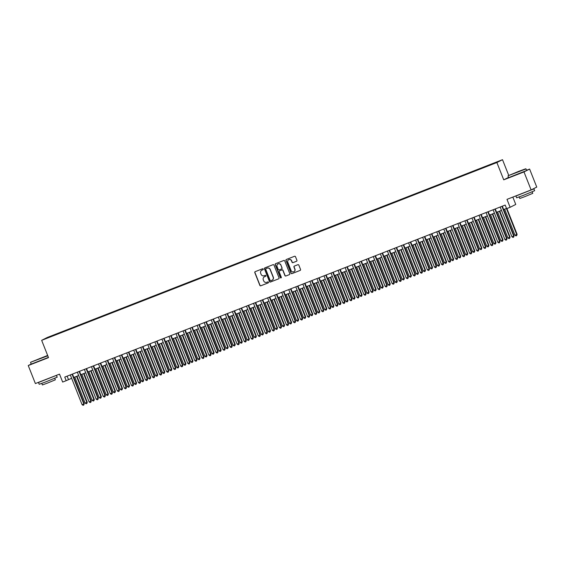 <?xml version="1.0" encoding="UTF-8"?>
<svg xmlns="http://www.w3.org/2000/svg" width="565" height="565" viewBox="0 0 565 565"><rect width="100%" height="100%" fill="white"/><g stroke="black" fill="none" stroke-linecap="round" stroke-linejoin="round"><path stroke-width="0.85" d="M263.241 269.081A0.53 0.523 -116.9 0 0 262.563 268.771L255.211 271.645A0.763 0.742 -116.9 0 0 254.801 272.62L259.844 285.353A0.763 0.742 -116.9 0 0 260.811 285.791L268.163 282.924A0.53 0.523 -116.9 0 0 268.453 282.239A0.53 0.523 -116.9 0 0 267.768 281.928L266.821 282.302A2.437 2.373 -116.9 0 1 263.707 280.904L263.29 279.845A2.437 2.373 -116.9 0 1 264.604 276.716L265.557 276.341A0.53 0.523 -116.9 0 0 265.847 275.656A0.53 0.523 -116.9 0 0 265.162 275.353L264.215 275.72A2.437 2.373 -116.9 0 1 261.101 274.322L260.684 273.262A2.437 2.373 -116.9 0 1 261.998 270.134L262.951 269.766A0.53 0.523 -116.9 0 0 263.241 269.081M496.494 162.084L493.697 163.243L496.494 162.084M296.505 261.27A0.763 0.742 -116.9 0 0 296.922 260.296L295.502 256.722A0.763 0.742 -116.9 0 0 294.535 256.284L286.37 259.469A0.763 0.742 -116.9 0 0 285.961 260.451L291.003 273.185A0.763 0.742 -116.9 0 0 291.971 273.622L300.135 270.43A0.763 0.742 -116.9 0 0 300.545 269.456L298.836 265.14A0.763 0.742 -116.9 0 0 297.868 264.703L294.372 266.066A0.763 0.742 -116.9 0 0 293.962 267.047L294.81 269.187A2.034 1.985 -116.9 0 1 293.878 271.723A2.034 1.985 -116.9 0 1 291.109 270.628L287.79 262.245A2.034 1.985 -116.9 0 1 288.722 259.709A2.034 1.985 -116.9 0 1 291.491 260.804L292.041 262.202A0.763 0.742 -116.9 0 0 293.016 262.633L296.632 261.207M31.188 364.051L28.25 365.541L35.383 383.557L59.516 374.136L62.659 382.06L66.183 380.683L64.756 377.081L505.181 205.067L506.607 208.669L510.124 207.291L515.753 204.445L512.836 197.079M508.535 177.403L503.733 179.832L523.988 171.922L531.121 189.939L506.989 199.367L510.124 207.291M503.733 179.832L496.882 162.536L41.662 340.335L47.283 337.482L502.511 159.69L496.882 162.536M28.25 365.541L48.512 357.631L41.662 340.335M273.99 265.126A0.763 0.742 -116.9 0 0 273.022 264.688L264.858 267.874A0.763 0.742 -116.9 0 0 264.448 268.855L269.491 281.589A0.763 0.742 -116.9 0 0 270.458 282.02L278.623 278.835A0.763 0.742 -116.9 0 0 279.032 277.86L273.99 265.126M275.614 263.671L283.778 260.486A0.763 0.742 -116.9 0 1 284.746 260.924L289.788 273.658A0.763 0.742 -116.9 0 1 289.379 274.632L285.883 275.995A0.763 0.742 -116.9 0 1 284.915 275.565L282.867 270.395A0.763 0.742 -116.9 0 0 281.9 269.957L279.583 270.868A0.763 0.742 -116.9 0 0 279.166 271.843L281.299 277.217A0.53 0.523 -116.9 0 1 281.052 277.881A0.53 0.523 -116.9 0 1 280.332 277.599L275.204 264.653A0.763 0.742 -116.9 0 1 275.614 263.671A0.763 0.742 -116.9 0 0 275.353 264.575L275.204 264.653M523.988 171.922L529.617 169.069L536.75 187.086L531.121 189.939M50.808 336.26L55.066 334.529L50.808 336.26M490.321 164.909L491.345 164.118L57.263 333.654L56.26 334.558M490.279 164.655L498.033 161.625L495.724 162.798L486.903 166.364L52.828 335.907L46.139 338.393L56.196 334.19M508.74 175.433L502.511 159.69M529.617 169.069L526.559 170.263M66.183 380.683L71.642 378.289M73.796 377.448L78.69 375.534M80.844 374.694L85.732 372.787M87.893 371.94L92.78 370.033M94.941 369.192L99.828 367.278M101.983 366.438L106.877 364.524M109.031 363.683L113.918 361.777M116.079 360.929L120.967 359.022M123.128 358.182L128.015 356.268M130.169 355.427L135.063 353.521M137.217 352.673L142.112 350.766M144.266 349.926L149.153 348.012M151.314 347.171L156.201 345.264M158.362 344.417L163.25 342.51M165.404 341.67L170.298 339.756M172.452 338.915L177.339 337.001M179.501 336.161L184.388 334.254M186.549 333.406L191.436 331.5M193.59 330.659L198.485 328.745M200.639 327.905L205.533 325.998M207.687 325.15L212.574 323.244M214.735 322.403L219.623 320.489M221.777 319.649L226.671 317.742M228.825 316.894L233.719 314.988M235.873 314.147L240.761 312.233M242.922 311.393L247.809 309.479M249.97 308.638L254.857 306.731M257.011 305.884L261.906 303.977M264.06 303.137L268.947 301.223M271.108 300.382L275.995 298.475M278.157 297.628L283.044 295.721M285.198 294.881L290.092 292.967M292.246 292.126L297.141 290.219M299.295 289.372L304.182 287.465M306.343 286.625L311.23 284.711M313.391 283.87L318.279 281.956M320.433 281.116L325.327 279.209M327.481 278.361L332.368 276.454M334.529 275.614L339.417 273.7M341.578 272.86L346.465 270.953M348.619 270.105L353.513 268.198M355.668 267.358L360.562 265.444M362.716 264.604L367.603 262.697M369.764 261.849L374.652 259.942M376.806 259.102L381.7 257.188M383.854 256.348L388.748 254.434M390.902 253.593L395.79 251.686M397.951 250.839L402.838 248.932M404.999 248.091L409.886 246.178M412.04 245.337L416.935 243.43M419.089 242.583L423.976 240.676M426.137 239.835L431.024 237.922M433.186 237.081L438.073 235.174M440.227 234.327L445.121 232.42M447.275 231.579L452.17 229.665M454.324 228.825L459.211 226.911M461.372 226.071L466.259 224.164M468.42 223.323L473.308 221.409M475.462 220.569L480.356 218.655M482.51 217.815L487.397 215.908M489.558 215.06L494.446 213.153M496.607 212.313L501.494 210.399M503.648 209.559L506.515 208.443M67.129 376.156L68.464 379.532M57.439 334.099L57.263 333.654M263.064 269.703L262.153 270.056A2.437 2.373 -116.9 0 0 261.87 270.19M264.477 276.765A2.437 2.373 -116.9 0 1 264.759 276.638L265.557 276.341M255.225 271.638A0.763 0.742 -116.9 0 0 254.949 272.542L259.992 285.276A0.763 0.742 -116.9 0 0 260.966 285.713L268.276 282.86M264.872 267.866A0.763 0.742 -116.9 0 0 264.597 268.778L269.639 281.511A0.763 0.742 -116.9 0 0 270.614 281.949L278.623 278.835M266.009 268.566A0.53 0.523 -116.9 0 0 265.727 269.251L270.148 280.431A0.53 0.523 -116.9 0 0 270.833 280.734L271.836 280.346A2.437 2.373 -116.9 0 0 273.149 277.217L270.127 269.576A2.437 2.373 -116.9 0 0 267.012 268.177L266.164 268.488A0.53 0.523 -116.9 0 0 266.08 268.537M272.111 280.212A2.437 2.373 -116.9 0 0 273.305 277.14L273.149 277.217M266.164 268.488L267.167 268.1A2.437 2.373 -116.9 0 1 270.275 269.498L273.305 277.14M289.513 274.562L285.883 275.995M279.604 270.854A0.763 0.742 -116.9 0 1 279.731 270.79L282.048 269.879A0.763 0.742 -116.9 0 1 283.023 270.317L285.064 275.487A0.763 0.742 -116.9 0 0 286.038 275.925M275.353 264.575L280.48 277.521A0.53 0.523 -116.9 0 0 281.13 277.839M280.748 265.041A2.034 1.985 -116.9 0 0 277.98 263.947A2.034 1.985 -116.9 0 0 277.048 266.482L278.213 269.434A0.763 0.742 -116.9 0 0 279.188 269.872L281.504 268.968A0.763 0.742 -116.9 0 0 281.914 267.994L280.897 264.964A2.034 1.985 -116.9 0 0 278.051 263.912M281.66 268.891A0.763 0.742 -116.9 0 0 282.069 267.916L281.914 267.994M280.897 264.964L282.069 267.916M288.793 259.674A2.034 1.985 -116.9 0 1 291.639 260.726L292.197 262.125A0.763 0.742 -116.9 0 0 293.164 262.563L296.646 261.2M293.955 271.68A2.034 1.985 -116.9 0 0 294.958 269.11L294.81 269.187M294.386 266.059A0.763 0.742 -116.9 0 0 294.111 266.97L294.958 269.11M286.384 259.469A0.763 0.742 -116.9 0 0 286.109 260.373L291.152 273.107A0.763 0.742 -116.9 0 0 292.126 273.545L300.269 270.36M74.806 377.053L85.117 403.099L86.876 402.414L87.257 402.216L76.96 376.212M87.257 402.216L86.833 403.495L86.876 402.414L76.565 376.368M86.833 403.495L86.127 403.77L85.117 403.099M72.066 374.228L83.839 403.954L82.073 404.639L70.307 374.913M72.461 374.072L84.213 403.763L83.79 405.041L83.09 405.31L82.073 404.639M84.213 403.763L83.79 405.041M47.644 355.442L30.715 362.214L47.693 355.576M47.785 355.802L30.715 362.214M40.44 358.267L35.115 360.477L40.44 358.267M56.323 375.379L57.227 377.152L46.316 381.679L39.204 384.285L38.491 382.484L40.221 381.672M56.514 375.351L38.491 382.484M54.756 378.282L55.356 379.807L47.502 383.07L42.382 384.949L41.775 383.416M48.413 357.391L31.216 364.107L30.588 362.518M52.383 376.919L42.559 380.761M518.783 171.329L508.133 175.75L522.554 170.206L525.718 168.787L518.783 171.329M508.006 176.054L508.634 177.643L526.651 170.51L526.029 168.921L508.133 175.75M517.858 171.802L512.533 174.013L517.858 171.802M531.849 189.572L533.932 188.887L534.645 190.688L523.734 195.215L516.622 197.821L515.909 196.02L517.639 195.208M533.932 188.887L515.909 196.02M532.173 191.818L532.774 193.343L524.92 196.606L519.8 198.477L519.193 196.952M529.801 190.454L519.977 194.296M81.847 374.298L92.166 400.345L94.306 399.469L84.008 373.458M94.306 399.469L93.882 400.747L93.924 399.66L83.613 373.613M93.882 400.747L93.176 401.023L92.166 400.345M88.896 371.551L99.207 397.598L100.973 396.905L101.354 396.715L91.057 370.704M101.354 396.715L100.93 397.993L100.973 396.905L90.661 370.859M100.93 397.993L100.224 398.269L99.207 397.598M95.944 368.797L106.255 394.843L108.021 394.158L108.395 393.96L98.098 367.956M108.395 393.96L107.972 395.239L108.021 394.158L97.703 368.112M107.972 395.239L107.272 395.514L106.255 394.843M102.992 366.042L113.304 392.089L115.062 391.404L115.444 391.213L105.147 365.202M115.444 391.213L115.02 392.491L115.062 391.404L104.751 365.357M115.02 392.491L114.314 392.767L113.304 392.089M79.114 371.473L90.88 401.199L89.122 401.892L77.349 372.158M79.51 371.318L91.262 401.009L90.838 402.287L90.132 402.562L89.122 401.892M91.262 401.009L90.838 402.287M86.163 368.719L97.929 398.445L96.17 399.137L84.397 369.411M86.558 368.564L98.31 398.254L97.886 399.533L97.18 399.808L96.17 399.137M98.31 398.254L97.886 399.533M93.204 365.972L104.977 395.698L103.218 396.383L91.445 366.657M93.599 365.816L105.358 395.5L104.935 396.778L104.228 397.054L103.218 396.383M105.358 395.5L104.935 396.778M100.252 363.217L112.025 392.943L110.26 393.628L98.494 363.902M100.648 363.062L112.407 392.753L111.983 394.031L111.277 394.306L110.26 393.628M112.407 392.753L111.983 394.031M110.034 363.295L120.352 389.341L122.492 388.459L112.195 362.448M122.492 388.459L122.068 389.737L122.111 388.649L111.799 362.603M122.068 389.737L121.362 390.012L120.352 389.341M107.301 360.463L119.067 390.189L117.308 390.881L105.542 361.155M107.696 360.308L119.448 389.998L119.024 391.277L118.325 391.552L117.308 390.881M119.448 389.998L119.024 391.277M117.082 360.541L127.393 386.587L129.54 385.704L119.243 359.7M129.54 385.704L129.117 386.983L129.159 385.895L118.848 359.849M129.117 386.983L128.41 387.258L127.393 386.587M114.349 357.716L126.115 387.442L124.357 388.127L112.583 358.401M114.744 357.56L126.496 387.244L126.073 388.522L125.366 388.798L124.357 388.127M126.496 387.244L126.073 388.522M124.13 357.786L134.442 383.833L136.207 383.148L136.582 382.957L126.285 356.946M136.582 382.957L136.158 384.228L136.207 383.148L125.889 357.101M136.158 384.228L135.459 384.504L134.442 383.833M121.397 354.961L133.163 384.687L131.405 385.372L119.632 355.646M121.793 354.806L133.545 384.497L133.121 385.775L132.415 386.05L131.405 385.372M133.545 384.497L133.121 385.775M131.179 355.032L141.49 381.085L143.63 380.203L133.333 354.191M143.63 380.203L143.206 381.481L143.249 380.393L132.937 354.347M143.206 381.481L142.5 381.756L141.49 381.085M128.439 352.207L140.212 381.933L138.446 382.625L126.68 352.899M128.834 352.052L140.593 381.742L140.169 383.021L139.463 383.296L138.446 382.625M140.593 381.742L140.169 383.021M138.227 352.285L148.538 378.331L150.678 377.448L140.381 351.437M150.678 377.448L150.255 378.727L150.297 377.639L139.986 351.592M150.255 378.727L149.548 379.002L148.538 378.331M135.487 349.453L147.26 379.186L145.495 379.871L133.728 350.145M135.883 349.304L147.635 378.988L147.211 380.266L146.512 380.542L145.495 379.871M147.635 378.988L147.211 380.266M145.269 349.53L155.58 375.577L157.345 374.892L157.727 374.694L147.43 348.69M157.727 374.694L157.303 375.972L157.345 374.892L147.034 348.845M157.303 375.972L156.597 376.248L155.58 375.577M142.535 346.705L154.302 376.431L152.543 377.116L140.77 347.39M142.931 346.55L154.683 376.241L154.259 377.519L153.553 377.794L152.543 377.116M154.683 376.241L154.259 377.519M152.317 346.776L162.628 372.822L164.394 372.137L164.775 371.947L154.471 345.935M164.775 371.947L164.351 373.225L164.394 372.137L154.083 346.091M164.351 373.225L163.645 373.5L162.628 372.822M149.584 343.951L161.35 373.677L159.591 374.369L147.818 344.636M149.979 343.795L161.731 373.486L161.308 374.764L160.601 375.04L159.591 374.369M161.731 373.486L161.308 374.764M159.365 344.029L169.677 370.075L171.817 369.192L161.519 343.181M171.817 369.192L171.393 370.47L171.435 369.383L161.124 343.336M171.393 370.47L170.694 370.746L169.677 370.075M156.625 341.196L168.398 370.923L166.633 371.615L154.867 341.889M157.021 341.041L168.78 370.732L168.356 372.01L167.65 372.286L166.633 371.615M168.78 370.732L168.356 372.01M166.414 341.274L176.725 367.321L178.484 366.636L178.865 366.438L168.568 340.434M178.865 366.438L178.441 367.716L178.484 366.636L168.172 340.589M178.441 367.716L177.735 367.992L176.725 367.321M163.673 338.449L175.447 368.175L173.681 368.86L161.915 339.134M164.069 338.294L175.828 367.977L175.404 369.256L174.698 369.531L173.681 368.86M175.828 367.977L175.404 369.256M173.455 338.52L183.773 364.566L185.913 363.691L175.616 337.679M185.913 363.691L185.489 364.969L185.532 363.881L175.221 337.835M185.489 364.969L184.783 365.244L183.773 364.566M170.722 335.695L182.488 365.421L180.729 366.106L168.963 336.38M171.117 335.539L182.869 365.23L182.446 366.508L181.746 366.784L180.729 366.106M182.869 365.23L182.446 366.508M180.503 335.772L190.815 361.819L192.58 361.127L192.962 360.936L182.665 334.925M192.962 360.936L192.538 362.214L192.58 361.127L182.269 335.08M192.538 362.214L191.832 362.49L190.815 361.819M177.77 332.94L189.536 362.666L187.778 363.359L176.005 333.632M178.166 332.785L189.918 362.476L189.494 363.754L188.788 364.03L187.778 363.359M189.918 362.476L189.494 363.754M187.552 333.018L197.863 359.065L200.003 358.182L189.706 332.178M200.003 358.182L199.579 359.46L199.629 358.372L189.31 332.326M199.579 359.46L198.88 359.736L197.863 359.065M184.812 330.193L196.585 359.919L194.826 360.604L183.053 330.878M185.207 330.038L196.966 359.721L196.542 361L195.836 361.275L194.826 360.604M196.966 359.721L196.542 361M194.6 330.264L204.911 356.31L206.67 355.625L207.051 355.434L196.754 329.423M207.051 355.434L206.628 356.706L206.67 355.625L196.359 329.579M206.628 356.706L205.921 356.981L204.911 356.31M191.86 327.439L203.633 357.165L201.867 357.85L190.101 328.124M192.255 327.283L204.014 356.974L203.591 358.252L202.884 358.528L201.867 357.85M204.014 356.974L203.591 358.252M201.641 327.509L211.96 353.563L214.1 352.68L203.803 326.669M214.1 352.68L213.676 353.958L213.718 352.871L203.407 326.824M213.676 353.958L212.97 354.234L211.96 353.563M198.908 324.684L210.681 354.41L208.916 355.103L197.15 325.376M199.304 324.529L211.056 354.22L210.632 355.498L209.933 355.773L208.916 355.103M211.056 354.22L210.632 355.498M208.69 324.762L219.001 350.809L220.767 350.116L221.148 349.926L210.851 323.915M221.148 349.926L220.724 351.204L220.767 350.116L210.455 324.07M220.724 351.204L220.018 351.479L219.001 350.809M205.957 321.93L217.723 351.663L215.964 352.348L204.191 322.622M206.352 321.782L218.104 351.465L217.68 352.744L216.974 353.019L215.964 352.348M218.104 351.465L217.68 352.744M215.738 322.008L226.049 348.054L227.815 347.369L228.189 347.171L217.892 321.167M228.189 347.171L227.773 348.45L227.815 347.369L217.497 321.323M227.773 348.45L227.066 348.725L226.049 348.054M213.005 319.183L224.771 348.909L223.013 349.594L211.239 319.868M213.401 319.027L225.153 348.718L224.729 349.996L224.023 350.272L223.013 349.594M225.153 348.718L224.729 349.996M222.787 319.253L233.098 345.3L234.856 344.615L235.238 344.424L224.941 318.413M235.238 344.424L234.814 345.702L234.856 344.615L224.545 318.568M234.814 345.702L234.115 345.978L233.098 345.3M220.046 316.428L231.82 346.154L230.054 346.846L218.288 317.113M220.442 316.273L232.201 345.964L231.777 347.242L231.071 347.517L230.054 346.846M232.201 345.964L231.777 347.242M229.835 316.506L240.146 342.552L242.286 341.67L231.989 315.658M242.286 341.67L241.862 342.948L241.905 341.86L231.594 315.814M241.862 342.948L241.156 343.223L240.146 342.552M227.095 313.674L238.868 343.4L237.102 344.092L225.336 314.366M227.49 313.519L239.242 343.209L238.818 344.488L238.119 344.763L237.102 344.092M239.242 343.209L238.818 344.488M236.876 313.752L247.195 339.798L249.335 338.915L239.037 312.911M249.335 338.915L248.911 340.194L248.953 339.113L238.642 313.067M248.911 340.194L248.205 340.469L247.195 339.798M234.143 310.927L245.909 340.653L244.151 341.338L232.377 311.612M234.539 310.771L246.291 340.455L245.867 341.733L245.161 342.009L244.151 341.338M246.291 340.455L245.867 341.733M243.925 310.997L254.236 337.044L256.002 336.359L256.383 336.168L246.086 310.157M256.383 336.168L255.959 337.446L256.002 336.359L245.69 310.312M255.959 337.446L255.253 337.722L254.236 337.044M241.191 308.172L252.958 337.898L251.199 338.583L239.426 308.857M241.587 308.017L253.339 337.708L252.915 338.986L252.209 339.261L251.199 338.583M253.339 337.708L252.915 338.986M250.973 308.25L261.284 334.296L263.05 333.604L263.424 333.414L253.127 307.402M263.424 333.414L263 334.692L263.05 333.604L252.732 307.558M263 334.692L262.301 334.967L261.284 334.296M248.233 305.418L260.006 335.144L258.247 335.836L246.474 306.11M248.628 305.262L260.387 334.953L259.964 336.231L259.257 336.507L258.247 335.836M260.387 334.953L259.964 336.231M258.021 305.495L268.333 331.542L270.091 330.857L270.473 330.659L260.175 304.655M270.473 330.659L270.049 331.938L270.091 330.857L259.78 304.803M270.049 331.938L269.343 332.213L268.333 331.542M255.281 302.671L267.054 332.397L265.289 333.082L253.523 303.356M255.677 302.515L267.436 332.199L267.012 333.477L266.306 333.753L265.289 333.082M267.436 332.199L267.012 333.477M265.063 302.741L275.381 328.788L277.521 327.912L267.224 301.901M277.521 327.912L277.097 329.19L277.14 328.103L266.828 302.056M277.097 329.19L276.391 329.459L275.381 328.788M262.329 299.916L274.096 329.642L272.337 330.327L260.571 300.601M262.725 299.761L274.477 329.452L274.053 330.73L273.354 331.005L272.337 330.327M274.477 329.452L274.053 330.73M272.111 299.987L282.422 326.04L284.569 325.158L274.272 299.146M284.569 325.158L284.146 326.436L284.188 325.348L273.877 299.302M284.146 326.436L283.439 326.711L282.422 326.04M269.378 297.162L281.144 326.888L279.385 327.58L267.612 297.854M269.773 297.006L281.525 326.697L281.102 327.975L280.395 328.251L279.385 327.58M281.525 326.697L281.102 327.975M279.159 297.239L289.471 323.286L291.611 322.403L281.314 296.399M291.611 322.403L291.187 323.681L291.236 322.594L280.918 296.547M291.187 323.681L290.488 323.957L289.471 323.286M276.426 294.407L288.192 324.141L286.434 324.826L274.661 295.099M276.822 294.259L288.574 323.943L288.15 325.221L287.444 325.497L286.434 324.826M288.574 323.943L288.15 325.221M286.208 294.485L296.519 320.532L298.278 319.846L298.659 319.649L288.362 293.645M298.659 319.649L298.235 320.927L298.278 319.846L287.966 293.8M298.235 320.927L297.529 321.203L296.519 320.532M283.468 291.66L295.241 321.386L293.475 322.071L281.709 292.345M283.863 291.505L295.622 321.195L295.198 322.474L294.492 322.749L293.475 322.071M295.622 321.195L295.198 322.474M293.256 291.731L303.567 317.777L305.326 317.092L305.707 316.901L295.41 290.89M305.707 316.901L305.284 318.18L305.326 317.092L295.015 291.046M305.284 318.18L304.577 318.455L303.567 317.777M290.516 288.906L302.289 318.632L300.524 319.324L288.757 289.591M290.911 288.75L302.663 318.441L302.24 319.719L301.541 319.995L300.524 319.324M302.663 318.441L302.24 319.719M300.298 288.983L310.616 315.03L312.756 314.147L302.459 288.136M312.756 314.147L312.332 315.425L312.374 314.338L302.063 288.291M312.332 315.425L311.626 315.701L310.616 315.03M297.564 286.151L309.33 315.877L307.572 316.57L295.799 286.843M297.96 285.996L309.712 315.687L309.288 316.965L308.582 317.24L307.572 316.57M309.712 315.687L309.288 316.965M307.346 286.229L317.657 312.276L319.423 311.59L319.804 311.393L309.5 285.389M319.804 311.393L319.38 312.671L319.423 311.59L309.112 285.544M319.38 312.671L318.674 312.946L317.657 312.276M304.613 283.404L316.379 313.13L314.62 313.815L302.847 284.089M305.008 283.249L316.76 312.932L316.336 314.211L315.63 314.486L314.62 313.815M316.76 312.932L316.336 314.211M314.394 283.475L324.706 309.521L326.464 308.836L326.845 308.645L316.548 282.634M326.845 308.645L326.422 309.924L326.464 308.836L316.153 282.79M326.422 309.924L325.723 310.199L324.706 309.521M311.654 280.65L323.427 310.376L321.662 311.061L309.895 281.335M312.05 280.494L323.809 310.185L323.385 311.463L322.679 311.739L321.662 311.061M323.809 310.185L323.385 311.463M321.443 280.727L331.754 306.774L333.894 305.891L323.597 279.88M333.894 305.891L333.47 307.169L333.512 306.082L323.201 280.035M333.47 307.169L332.764 307.445L331.754 306.774M318.702 277.895L330.476 307.621L328.71 308.313L316.944 278.587M319.098 277.74L330.857 307.431L330.433 308.709L329.727 308.984L328.71 308.313M330.857 307.431L330.433 308.709M328.484 277.973L338.802 304.019L340.942 303.137L330.645 277.132M340.942 303.137L340.518 304.415L340.561 303.334L330.25 277.281M340.518 304.415L339.812 304.69L338.802 304.019M325.751 275.148L337.517 304.874L335.758 305.559L323.992 275.833M326.146 274.993L337.898 304.676L337.474 305.955L336.775 306.23L335.758 305.559M337.898 304.676L337.474 305.955M335.532 275.219L345.844 301.265L347.609 300.58L347.991 300.389L337.693 274.378M347.991 300.389L347.567 301.668L347.609 300.58L337.298 274.534M347.567 301.668L346.861 301.936L345.844 301.265M332.799 272.394L344.565 302.12L342.807 302.805L331.034 273.079M333.195 272.238L344.947 301.929L344.523 303.207L343.817 303.483L342.807 302.805M344.947 301.929L344.523 303.207M342.581 272.464L352.892 298.518L355.032 297.635L344.735 271.624M355.032 297.635L354.608 298.913L354.658 297.826L344.339 271.779M354.608 298.913L353.909 299.189L352.892 298.518M339.84 269.639L351.614 299.365L349.855 300.057L338.082 270.331M340.236 269.484L351.995 299.175L351.571 300.453L350.865 300.728L349.855 300.057M351.995 299.175L351.571 300.453M349.629 269.717L359.94 295.763L362.08 294.881L351.783 268.876M362.08 294.881L361.657 296.159L361.699 295.071L351.388 269.025M361.657 296.159L360.95 296.434L359.94 295.763M346.889 266.885L358.662 296.618L356.896 297.303L345.13 267.577M347.284 266.737L359.043 296.42L358.62 297.699L357.913 297.974L356.896 297.303M359.043 296.42L358.62 297.699M356.67 266.963L366.989 293.009L369.129 292.126L358.832 266.122M369.129 292.126L368.705 293.405L368.747 292.324L358.436 266.277M368.705 293.405L367.999 293.68L366.989 293.009M353.937 264.137L365.71 293.864L363.945 294.549L352.179 264.823M354.333 263.982L366.085 293.673L365.661 294.951L364.962 295.227L363.945 294.549M366.085 293.673L365.661 294.951M363.719 264.208L374.03 290.255L375.796 289.57L376.177 289.379L365.88 263.368M376.177 289.379L375.753 290.657L375.796 289.57L365.484 263.523M375.753 290.657L375.047 290.933L374.03 290.255M360.986 261.383L372.752 291.109L370.993 291.801L359.22 262.068M361.381 261.228L373.133 290.919L372.709 292.197L372.003 292.472L370.993 291.801M373.133 290.919L372.709 292.197M370.767 261.461L381.078 287.507L382.844 286.815L383.218 286.625L372.921 260.613M383.218 286.625L382.802 287.903L382.844 286.815L372.526 260.769M382.802 287.903L382.095 288.178L381.078 287.507M368.034 258.629L379.8 288.355L378.041 289.047L366.268 259.321M368.429 258.48L380.181 288.164L379.758 289.442L379.051 289.718L378.041 289.047M380.181 288.164L379.758 289.442M377.816 258.706L388.127 284.753L389.885 284.068L390.267 283.87L379.97 257.866M390.267 283.87L389.843 285.148L389.885 284.068L379.574 258.021M389.843 285.148L389.144 285.424L388.127 284.753M375.075 255.881L386.848 285.608L385.083 286.293L373.317 256.567M375.471 255.726L387.23 285.417L386.806 286.688L386.1 286.964L385.083 286.293M387.23 285.417L386.806 286.688M384.864 255.952L395.175 281.999L396.934 281.314L397.315 281.123L387.018 255.112M397.315 281.123L396.891 282.401L396.934 281.314L386.622 255.267M396.891 282.401L396.185 282.677L395.175 281.999M382.124 253.127L393.897 282.853L392.131 283.545L380.365 253.812M382.519 252.972L394.271 282.662L393.847 283.941L393.148 284.216L392.131 283.545M394.271 282.662L393.847 283.941M391.905 253.205L402.224 279.251L404.363 278.368L394.066 252.357M404.363 278.368L403.94 279.647L403.982 278.559L393.671 252.513M403.94 279.647L403.233 279.922L402.224 279.251M389.172 250.373L400.938 280.099L399.18 280.791L387.406 251.065M389.568 250.217L401.32 279.908L400.896 281.186L400.19 281.462L399.18 280.791M401.32 279.908L400.896 281.186M398.954 250.45L409.265 276.497L411.03 275.812L411.412 275.614L401.115 249.61M411.412 275.614L410.988 276.892L411.03 275.812L400.719 249.758M410.988 276.892L410.282 277.168L409.265 276.497M396.22 247.625L407.986 277.351L406.228 278.037L394.455 248.31M396.616 247.47L408.368 277.154L407.944 278.432L407.238 278.707L406.228 278.037M408.368 277.154L407.944 278.432M406.002 247.696L416.313 273.743L418.079 273.057L418.453 272.867L408.156 246.856M418.453 272.867L418.029 274.145L418.079 273.057L407.761 247.011M418.029 274.145L417.33 274.421L416.313 273.743M403.262 244.871L415.035 274.597L413.276 275.282L401.503 245.556M403.657 244.716L415.416 274.406L414.993 275.685L414.286 275.96L413.276 275.282M415.416 274.406L414.993 275.685M413.05 244.949L423.362 270.995L425.502 270.112L415.204 244.101M425.502 270.112L425.078 271.391L425.12 270.303L414.809 244.257M425.078 271.391L424.372 271.666L423.362 270.995M410.31 242.117L422.083 271.843L420.318 272.535L408.552 242.809M410.706 241.961L422.465 271.652L422.041 272.93L421.335 273.206L420.318 272.535M422.465 271.652L422.041 272.93M420.092 242.194L430.41 268.241L432.55 267.358L422.253 241.354M432.55 267.358L432.126 268.636L432.168 267.549L421.857 241.502M432.126 268.636L431.42 268.912L430.41 268.241M417.358 239.362L429.132 269.095L427.366 269.78L415.6 240.054M417.754 239.214L429.506 268.898L429.082 270.176L428.383 270.451L427.366 269.78M429.506 268.898L429.082 270.176M427.14 239.44L437.451 265.486L439.217 264.801L439.598 264.604L429.301 238.6M439.598 264.604L439.175 265.882L439.217 264.801L428.906 238.755M439.175 265.882L438.468 266.157L437.451 265.486M424.407 236.615L436.173 266.341L434.414 267.026L422.641 237.3M424.802 236.46L436.554 266.15L436.131 267.429L435.424 267.704L434.414 267.026M436.554 266.15L436.131 267.429M434.188 236.686L444.5 262.732L446.265 262.047L446.64 261.856L436.342 235.845M446.64 261.856L446.216 263.135L446.265 262.047L435.947 236.001M446.216 263.135L445.517 263.41L444.5 262.732M431.455 233.861L443.221 263.587L441.463 264.279L429.69 234.553M431.851 233.705L443.603 263.396L443.179 264.674L442.473 264.95L441.463 264.279M443.603 263.396L443.179 264.674M441.237 233.938L451.548 259.985L453.688 259.102L443.391 233.091M453.688 259.102L453.264 260.38L453.307 259.293L442.995 233.246M453.264 260.38L452.558 260.656L451.548 259.985M438.497 231.106L450.27 260.832L448.504 261.524L436.738 231.798M438.892 230.958L450.651 260.642L450.227 261.92L449.521 262.195L448.504 261.524M450.651 260.642L450.227 261.92M448.285 231.184L458.596 257.23L460.355 256.545L460.736 256.348L450.439 230.343M460.736 256.348L460.313 257.626L460.355 256.545L450.044 230.499M460.313 257.626L459.606 257.901L458.596 257.23M445.545 228.359L457.318 258.085L455.552 258.77L443.786 229.044M445.94 228.204L457.692 257.894L457.269 259.173L456.569 259.441L455.552 258.77M457.692 257.894L457.269 259.173M455.326 228.43L465.645 254.476L467.785 253.6L457.488 227.589M467.785 253.6L467.361 254.879L467.403 253.791L457.092 227.744M467.361 254.879L466.655 255.154L465.645 254.476M452.593 225.605L464.359 255.331L462.601 256.023L450.828 226.29M452.989 225.449L464.741 255.14L464.317 256.418L463.611 256.694L462.601 256.023M464.741 255.14L464.317 256.418M462.375 225.682L472.686 251.729L474.452 251.037L474.833 250.846L464.529 224.835M474.833 250.846L474.409 252.124L474.452 251.037L464.14 224.99M474.409 252.124L473.703 252.4L472.686 251.729M459.642 222.85L471.408 252.576L469.649 253.268L457.876 223.542M460.037 222.695L471.789 252.386L471.365 253.664L470.659 253.939L469.649 253.268M471.789 252.386L471.365 253.664M469.423 222.928L479.734 248.974L481.493 248.289L481.874 248.091L471.577 222.087M481.874 248.091L481.451 249.37L481.493 248.289L471.182 222.243M481.451 249.37L480.751 249.645L479.734 248.974M466.683 220.103L478.456 249.829L476.691 250.514L464.924 220.788M467.078 219.947L478.838 249.631L478.414 250.909L477.708 251.185L476.691 250.514M478.838 249.631L478.414 250.909M476.472 220.173L486.783 246.22L488.541 245.535L488.923 245.344L478.626 219.333M488.923 245.344L488.499 246.623L488.541 245.535L478.23 219.488M488.499 246.623L487.793 246.898L486.783 246.22M473.731 217.348L485.505 247.075L483.739 247.76L471.973 218.034M474.127 217.193L485.886 246.884L485.462 248.162L484.756 248.438L483.739 247.76M485.886 246.884L485.462 248.162M483.513 217.426L493.831 243.473L495.971 242.59L485.674 216.579M495.971 242.59L495.547 243.868L495.59 242.781L485.279 216.734M495.547 243.868L494.841 244.144L493.831 243.473M480.78 214.594L492.546 244.32L490.787 245.012L479.021 215.286M481.175 214.439L492.927 244.129L492.503 245.408L491.804 245.683L490.787 245.012M492.927 244.129L492.503 245.408M490.561 214.672L500.873 240.718L503.02 239.835L492.722 213.831M503.02 239.835L502.596 241.114L502.638 240.026L492.327 213.98M502.596 241.114L501.889 241.389L500.873 240.718M487.828 211.84L499.594 241.573L497.836 242.258L486.062 212.532M488.224 211.691L499.976 241.375L499.552 242.653L498.846 242.929L497.836 242.258M499.976 241.375L499.552 242.653M497.61 211.917L507.921 237.964L509.687 237.279L510.061 237.081L499.764 211.077M510.061 237.081L509.637 238.359L509.687 237.279L499.368 211.232M509.637 238.359L508.938 238.635L507.921 237.964M494.876 209.092L506.643 238.818L504.884 239.504L493.111 209.777M495.265 208.937L507.024 238.628L506.6 239.906L505.894 240.181L504.884 239.504M507.024 238.628L506.6 239.906M504.658 209.163L514.969 235.21L517.109 234.334L506.904 208.556M517.109 234.334L516.685 235.612L516.728 234.524L506.417 208.478M516.685 235.612L515.979 235.888L514.969 235.21M501.918 206.338L513.691 236.064L511.925 236.756L500.159 207.03M502.313 206.183L514.072 235.873L513.649 237.152L512.942 237.427L511.925 236.756M514.072 235.873L513.649 237.152"/></g></svg>
